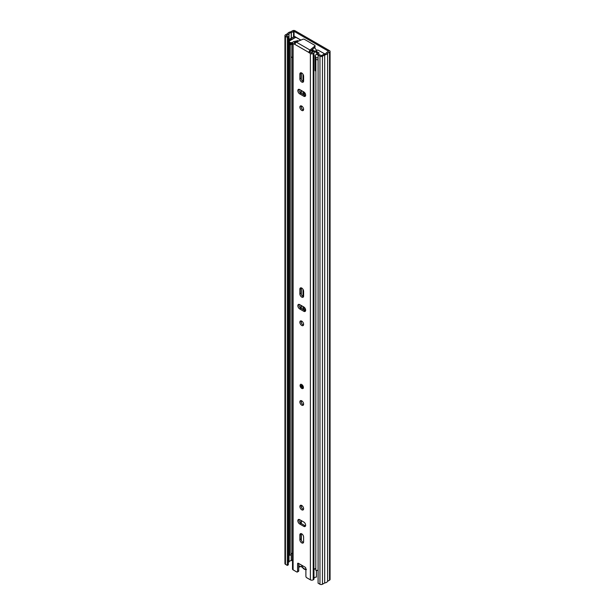 <?xml version="1.0" encoding="UTF-8"?>
<svg xmlns="http://www.w3.org/2000/svg" width="615" height="615" viewBox="0 0 615 615"><rect width="100%" height="100%" fill="white"/><g stroke="black" fill="none" stroke-linecap="round" stroke-linejoin="round"><path stroke-width="0.92" d="M305.063 310.675L305.063 308.3M303.987 94.087A1.584 0.915 -120 0 0 304.733 94.149A1.584 0.915 -120 0 0 305.063 93.419L305.063 93.242M324.981 53.989L321.276 51.944M300.912 40.09L294.585 36.439L289.773 38.999L290.457 39.706L291.264 39.452A1.645 0.953 0 0 0 291.502 39.36L293.301 38.514A1.645 0.953 0 0 0 293.432 38.453L293.432 38.645M288.32 36.792L288.32 564.831L287.32 565.408L287.32 37.369L288.32 36.792L286.344 35.57L288.996 33.91A2.583 1.491 180 0 1 291.218 32.633L294.047 31.327L328.548 51.245L326.288 52.882A2.583 1.491 180 0 1 324.074 54.158L321.453 55.634L319.085 54.558L318.086 55.127L318.086 583.174L319.954 584.25L319.954 56.211L318.086 55.127M287.32 37.369L285.452 36.293A1.76 1.015 180 0 1 284.937 35.57A1.76 1.015 180 0 1 285.452 34.847L287.682 33.564A3.998 2.306 180 0 1 290.603 31.872L292.548 30.75A1.76 1.015 180 0 1 295.046 30.75L329.548 50.668A1.76 1.015 180 0 1 330.063 51.391A1.76 1.015 180 0 1 329.548 52.114L327.603 53.236A3.998 2.306 180 0 1 324.682 54.919L322.452 56.211A1.76 1.015 180 0 1 319.954 56.211M303.987 92.458A1.584 0.915 -120 0 0 304.856 93.442L304.94 93.488A1.584 0.915 -120 0 0 305.055 93.549M295.738 37.1A1.645 0.953 0 0 1 295.584 37.208L293.432 38.453M287.32 565.408L285.452 564.332A1.76 1.015 180 0 1 284.937 563.609L284.937 35.57M288.32 562.387L288.996 561.949A2.583 1.491 180 0 1 291.218 560.672L292.509 559.965M330.063 51.391L330.063 579.43A1.76 1.015 180 0 1 329.548 580.153L327.603 581.275A3.998 2.306 180 0 1 324.682 582.959L322.452 584.25A1.76 1.015 180 0 1 319.954 584.25M324.682 582.959L324.682 54.919M327.603 581.275L327.603 53.236M290.457 40.359L290.457 39.706M289.773 40.775L289.773 38.999M305.893 568.967A3.759 2.176 60 0 1 301.634 565.185M302.987 289.342L302.987 296.468M302.987 306.508L302.987 309.483M302.987 74.284L302.987 81.418M302.987 91.451L302.987 94.426M303.987 92.042L303.987 95.002M303.987 307.093L303.987 310.06M291.033 44.78L291.033 554.976L289.68 555.214L289.68 44.457A3.998 2.306 180 0 1 289.534 44.057M289.68 555.214A3.998 2.306 180 0 1 289.511 554.538L289.511 44.019M291.033 554.107A2.583 1.491 180 0 1 292.463 553.177L292.509 553.162M318.086 570.29A3.998 2.306 180 0 1 315.787 570.29L315.872 59.378M316.479 59.609A3.998 2.306 180 0 1 315.787 59.524M291.595 42.581L291.595 44.503L290.011 44.457A2.352 1.361 180 0 1 289.327 43.496L289.327 41.574A2.352 1.361 0 0 0 290.011 42.535L291.595 42.581A1.999 1.153 0 0 0 292.509 42.881M292.509 57.479A1.999 1.153 180 0 1 291.595 57.18A1.999 1.153 180 0 1 291.033 56.534M315.787 71.14A1.999 1.153 180 0 1 315.703 71.094A1.999 1.153 180 0 1 315.118 70.279L315.118 55.688A1.999 1.153 0 0 0 315.703 56.503L315.203 56.934L315.787 57.418A2.352 1.361 0 0 0 318.086 57.764M312.935 51.814L310.959 50.599M324.451 54.058L324.451 54.112A1.176 0.676 0 0 0 324.451 54.058A1.176 0.676 0 0 0 324.105 53.574L318.393 50.276A1.176 0.676 0 0 0 317.355 50.092L316.41 50.184M289.327 41.574A2.352 1.361 0 0 1 290.011 40.613L295 37.738A1.176 0.676 0 0 1 296.668 37.738L300.812 40.129M316.925 51.998L317.309 51.96L317.309 54.535M317.309 51.96L319.1 52.99L317.394 54.543A1.999 1.153 0 0 0 315.118 55.688M297.975 40.798L298.475 41.082M313.281 51.552L312.958 51.368A14.406 8.318 60 0 0 311.851 49.869M314.588 47.639A15.875 9.164 -120 0 1 316.871 50.937L316.341 51.245M312.528 49.323A15.875 9.164 60 0 1 313.888 51.222M318.086 59.686A2.352 1.361 180 0 1 315.787 59.332L315.372 58.617M301.734 384.56A2.352 1.361 -120 0 0 300.566 384.444A2.352 1.361 -120 0 0 300.205 386.328A2.352 1.361 -120 0 0 301.734 388.403A2.352 1.361 -120 0 0 302.911 388.519A2.352 1.361 -120 0 0 303.272 386.635A2.352 1.361 -120 0 0 301.734 384.56M301.734 400.834A2.645 1.53 -120 0 0 300.412 400.703A2.645 1.53 -120 0 0 300.012 402.825A2.645 1.53 -120 0 0 301.734 405.154A2.645 1.53 -120 0 0 303.064 405.285A2.645 1.53 -120 0 0 303.464 403.163A2.645 1.53 -120 0 0 301.734 400.834M303.51 404.716A2.645 1.53 60 0 1 302.903 404.478A2.645 1.53 60 0 1 301.135 400.603M301.734 542.876A2.645 1.53 -120 0 0 303.064 543.007A2.645 1.53 -120 0 0 303.61 541.792L303.61 537.095A2.645 1.53 -120 0 0 302.457 534.427A2.645 1.53 -120 0 0 300.412 533.72A2.645 1.53 -120 0 0 299.866 534.935L299.866 539.639A2.645 1.53 -120 0 0 301.734 542.876M303.51 542.438A2.645 1.53 60 0 1 302.903 542.207A2.645 1.53 60 0 1 301.035 538.963L301.035 534.258A2.645 1.53 60 0 1 301.135 533.62M301.734 505.484A2.645 1.53 -120 0 0 300.412 505.353A2.645 1.53 -120 0 0 300.012 507.467A2.645 1.53 -120 0 0 301.734 509.804A2.645 1.53 -120 0 0 303.064 509.935A2.645 1.53 -120 0 0 303.464 507.813A2.645 1.53 -120 0 0 301.734 505.484M303.51 509.366A2.645 1.53 60 0 1 302.903 509.128A2.645 1.53 60 0 1 301.135 505.246M301.734 297.099A2.645 1.53 -120 0 0 303.064 297.23A2.645 1.53 -120 0 0 303.61 296.015L303.61 291.31A2.645 1.53 -120 0 0 302.457 288.65A2.645 1.53 -120 0 0 300.412 287.943A2.645 1.53 -120 0 0 299.866 289.15L299.866 293.855A2.645 1.53 -120 0 0 301.734 297.099M303.51 296.661A2.645 1.53 60 0 1 302.903 296.422A2.645 1.53 60 0 1 301.035 293.186L301.035 288.481A2.645 1.53 60 0 1 301.135 287.843M301.734 321.145A2.645 1.53 -120 0 0 300.412 321.015A2.645 1.53 -120 0 0 300.012 323.136A2.645 1.53 -120 0 0 301.734 325.466A2.645 1.53 -120 0 0 303.064 325.596A2.645 1.53 -120 0 0 303.464 323.482A2.645 1.53 -120 0 0 301.734 321.145M303.51 325.028A2.645 1.53 60 0 1 302.903 324.797A2.645 1.53 60 0 1 301.135 320.915M301.734 106.095A2.645 1.53 -120 0 0 300.412 105.957A2.645 1.53 -120 0 0 300.012 108.079A2.645 1.53 -120 0 0 301.734 110.408A2.645 1.53 -120 0 0 303.064 110.546A2.645 1.53 -120 0 0 303.464 108.424A2.645 1.53 -120 0 0 301.734 106.095M303.51 109.97A2.645 1.53 60 0 1 302.903 109.739A2.645 1.53 60 0 1 301.135 105.857M301.734 82.041A2.645 1.53 -120 0 0 303.064 82.172A2.645 1.53 -120 0 0 303.61 80.965L303.61 76.26A2.645 1.53 -120 0 0 302.457 73.592A2.645 1.53 -120 0 0 300.412 72.885A2.645 1.53 -120 0 0 299.866 74.1L299.866 78.805A2.645 1.53 -120 0 0 301.734 82.041M303.51 81.603A2.645 1.53 60 0 1 302.903 81.372A2.645 1.53 60 0 1 301.035 78.128L301.035 73.423A2.645 1.53 60 0 1 301.135 72.785M297.975 41.29L297.952 40.621L295.162 41.274A2.614 1.507 0 0 1 294.247 41.489A1.883 1.084 180 0 0 293.301 41.789L293.094 41.912A1.999 1.153 180 0 0 292.509 42.727A1.999 1.153 180 0 0 293.094 43.542L294.7 44.357L296.138 42.035L302.926 39.268A1.176 0.676 180 0 1 304.433 39.337L314.672 45.249A1.176 0.676 180 0 1 315.018 45.733A1.176 0.676 180 0 1 314.803 46.125L309.998 50.038L308.722 52.375L310.383 53.528A1.999 1.153 180 0 0 313.212 53.528L313.427 53.405A1.883 1.084 180 0 0 313.934 52.859A2.614 1.507 0 0 1 314.319 52.329L314.634 50.953A4.259 2.46 0 0 0 312.32 52.667L311.551 52.852L309.891 51.706L308.722 52.375L294.754 44.311M297.937 41.605L297.552 41.09L295.162 41.274M295.016 43.311L294.154 42.727L294.585 42.427A4.259 2.46 0 0 0 297.552 41.09M316.84 54.543L316.84 53.59C316.471 52.075 315.633 51.652 314.319 52.329M317.063 54.535L317.063 52.652L316.84 53.59M314.634 50.953C316.072 50.776 316.879 51.337 317.063 52.652M315.787 568.421L314.104 569.267L313.957 570.159A1.883 1.084 180 0 1 313.973 570.305A1.883 1.084 180 0 1 313.973 570.336A1.883 1.084 180 0 1 313.934 570.528L314.104 569.267M313.957 578.8A1.883 1.084 180 0 1 313.973 578.946A1.883 1.084 180 0 1 313.934 579.169A1.883 1.084 180 0 1 313.427 579.714L313.212 579.837A1.999 1.153 180 0 1 310.383 579.837L306.724 577.723A1.176 0.676 -120 0 1 305.893 576.286L305.893 568.606A1.176 0.676 60 0 0 305.063 567.168L298.413 563.325L297.583 563.809A1.176 0.676 60 0 1 297.821 563.271A1.176 0.676 60 0 1 298.413 563.325M297.337 572.027A1.176 0.676 -120 0 0 297.583 571.489L298.744 570.812A1.176 0.676 60 0 1 298.498 571.35L297.337 572.027A1.176 0.676 -120 0 1 296.753 571.965L293.094 569.851A1.999 1.153 180 0 1 292.509 569.036L292.509 42.727M305.547 525.902A2.645 1.53 60 0 1 304.94 525.664L300.866 523.311A2.645 1.53 60 0 1 299.098 519.429M305.547 310.844A2.645 1.53 60 0 1 304.94 310.613L300.866 308.261A2.645 1.53 60 0 1 299.098 304.379M305.547 95.786A2.645 1.53 60 0 1 304.94 95.556L300.866 93.203A2.645 1.53 60 0 1 299.098 89.321M298.744 570.812L298.744 563.517M303.772 522.02L299.705 519.667A2.645 1.53 -120 0 0 298.375 519.537A2.645 1.53 -120 0 0 297.975 521.658A2.645 1.53 -120 0 0 299.705 523.988L303.772 526.34A2.645 1.53 -120 0 0 305.101 526.471A2.645 1.53 -120 0 0 305.501 524.349A2.645 1.53 -120 0 0 303.772 522.02M303.772 306.962L299.705 304.61A2.645 1.53 -120 0 0 298.375 304.479A2.645 1.53 -120 0 0 297.975 306.601A2.645 1.53 -120 0 0 299.705 308.93L303.772 311.282A2.645 1.53 -120 0 0 305.101 311.413A2.645 1.53 -120 0 0 305.501 309.291A2.645 1.53 -120 0 0 303.772 306.962M299.705 93.872L303.772 96.224A2.645 1.53 -120 0 0 305.101 96.355A2.645 1.53 -120 0 0 305.501 94.241A2.645 1.53 -120 0 0 303.772 91.904L299.705 89.552A2.645 1.53 -120 0 0 298.375 89.421A2.645 1.53 -120 0 0 297.975 91.543A2.645 1.53 -120 0 0 299.705 93.872L300.866 93.203M297.583 571.489L297.583 563.809M316.425 570.366L316.425 577.085A2.614 1.507 0 0 0 313.973 578.331M299.42 566.346L299.42 566.784A4.259 2.46 180 0 1 298.744 567.699M315.018 45.733L315.018 47.071A1.176 0.676 180 0 1 314.803 47.463L309.998 51.383L309.998 50.038L296.138 42.035M315.787 568.514A2.614 1.507 0 0 0 314.826 568.821L314.027 569.736M294.047 36.946L294.047 31.327M291.502 39.36L291.502 39.752M288.935 562.033L288.935 33.994M288.996 561.949L288.996 33.91M291.218 560.672L291.218 553.846M291.218 38.445L291.218 32.633M291.349 560.634L291.349 553.715M291.349 38.384L291.349 32.595M293.547 37.231L293.547 31.327M322.452 584.25L322.452 56.211M329.548 580.153L329.548 52.114M285.452 564.332L285.452 36.293M304.94 93.488L303.987 94.041M304.856 93.442L303.987 93.949M291.264 39.452L291.264 39.89M298.744 565.785L302.411 567.215A1.176 0.676 -120 0 0 301.904 566.723A1.176 0.676 -120 0 0 301.396 566.63A0.584 0.477 72.3 0 0 301.957 566.961M298.744 565.608A3.998 2.306 -120 0 0 299.659 566.315A3.998 2.306 -120 0 0 301.396 566.63M302.411 567.215A3.998 2.306 -120 0 0 305.886 569.221A1.176 0.676 -120 0 0 305.886 569.221A0.584 0.477 -107.7 0 0 305.893 569.244M301.319 540.285L301.319 533.666M301.319 523.58L301.319 520.605M301.319 507.214L301.319 505.292M301.319 402.564L301.319 400.649M301.319 322.883L301.319 320.961M301.319 308.522L301.319 305.547M301.319 294.508L301.319 287.889M301.319 107.825L301.319 105.903M301.319 93.465L301.319 90.49M301.319 79.458L301.319 72.831M292.463 553.177L292.463 57.472M290.434 44.695L290.434 42.773M290.011 42.535L290.011 44.457M315.372 57.172L315.372 59.094M315.787 59.332L315.787 57.418M291.264 42.773L291.264 44.695M311.651 52.898L312.335 51.614M312.766 51.983L312.351 51.737L311.728 52.913M294.585 43.058L294.585 42.427M294.47 42.996L294.47 42.458M313.934 569.567L313.934 52.859M313.427 579.714L313.427 53.405M310.383 579.837L310.383 53.528M293.094 569.851L293.094 43.542M310.175 52.06L309.014 52.736M313.212 579.837L313.212 53.528M314.803 46.125L314.803 47.463M301.035 73.423L299.866 74.1M301.035 78.128L299.866 78.805M304.94 95.556L303.772 96.224M304.94 310.613L303.772 311.282M300.866 308.261L299.705 308.93M301.035 288.481L299.866 289.15M301.035 293.186L299.866 293.855M301.035 534.258L299.866 534.935M301.035 538.963L299.866 539.639M304.94 525.664L303.772 526.34M300.866 523.311L299.705 523.988M302.741 387.258A1.176 0.676 60 0 1 302.157 387.204A1.176 0.676 60 0 1 301.388 386.166A1.176 0.676 60 0 1 301.565 385.221L302.741 387.258M302.196 385.582L302.749 386.535M302.342 567.307C303.625 569.098 305.002 569.844 306.478 569.536M300.804 523.28L300.804 520.305M300.804 308.223L300.804 305.248M300.804 93.165L300.804 90.19M315.203 56.934L315.203 58.856M312.358 51.499L311.621 52.89M313.973 578.946L313.973 570.313M313.973 570.336L314.027 569.751M300.981 384.206C299.705 384.398 300.65 388.011 301.857 388.188L303.333 388.28"/></g></svg>
